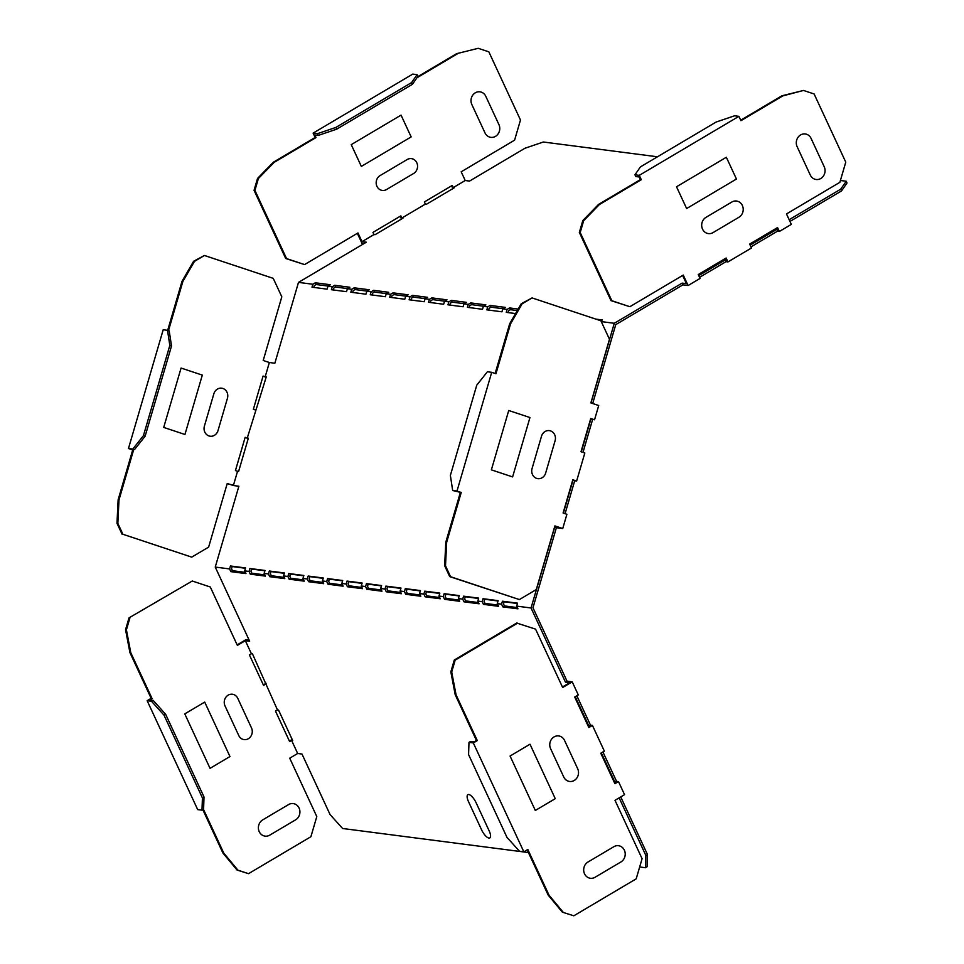 <?xml version="1.0" encoding="UTF-8"?>
<svg xmlns="http://www.w3.org/2000/svg" width="964" height="964" viewBox="0 0 964 964"><rect width="100%" height="100%" fill="white"/><g stroke="black" fill="none" stroke-linecap="round" stroke-linejoin="round"><path stroke-width="1.45" d="M731.869 202.018L705.961 217.358A8.688 7.808 -82.6 0 0 702.527 229.119A8.688 7.808 -82.6 0 0 713.035 232.613L738.942 217.262A8.688 7.808 -82.6 0 0 742.376 205.513A8.688 7.808 -82.6 0 0 731.869 202.018M726.338 157.265L736.448 179.039L686.633 208.549L676.523 186.763L726.338 157.265M797.132 146.697A8.688 7.808 -82.6 0 1 800.578 134.948A8.688 7.808 -82.6 0 1 811.086 138.43L824.22 166.748A8.688 7.808 -82.6 0 1 820.786 178.509A8.688 7.808 -82.6 0 1 810.278 175.014L797.132 146.697M508.727 410.495L529.959 417.545L512.607 476.915L491.375 469.854L508.727 410.495M541.503 436.234L532.068 468.528A7.941 7.134 -82.6 0 0 536.635 478.385A7.941 7.134 -82.6 0 0 545.66 473.047L555.095 440.753A7.941 7.134 -82.6 0 0 550.528 430.896A7.941 7.134 -82.6 0 0 541.503 436.234M550.601 748.679A8.688 7.808 -82.6 0 1 554.035 736.918A8.688 7.808 -82.6 0 1 564.543 740.412L577.677 768.73A8.688 7.808 -82.6 0 1 574.243 780.479A8.688 7.808 -82.6 0 1 563.735 776.984L550.601 748.679M587.956 862.045L613.863 846.693A8.688 7.808 -82.6 0 1 624.371 850.188A8.688 7.808 -82.6 0 1 620.937 861.949L595.029 877.288A8.688 7.808 -82.6 0 1 584.521 873.794A8.688 7.808 -82.6 0 1 587.956 862.045M529.995 744.22L510.064 756.029L535.321 810.471L555.252 798.674L529.995 744.22M225.01 705.889L238.747 735.508A7.941 7.134 97.4 0 0 248.363 738.701A7.941 7.134 97.4 0 0 251.508 727.953L237.759 698.334A7.941 7.134 97.4 0 0 228.155 695.14A7.941 7.134 97.4 0 0 225.01 705.889M204.705 702.093L184.775 713.89L210.044 768.344L229.962 756.535L204.705 702.093M295.647 819.81A8.688 7.808 97.4 0 0 299.081 808.061A8.688 7.808 97.4 0 0 288.573 804.566L262.666 819.906A8.688 7.808 97.4 0 0 259.232 831.667A8.688 7.808 97.4 0 0 269.739 835.149L295.647 819.81M227.432 398.313L217.997 430.607A7.941 7.134 97.4 0 1 208.971 435.945A7.941 7.134 97.4 0 1 204.404 426.088L213.851 393.794A7.941 7.134 97.4 0 1 222.865 388.456A7.941 7.134 97.4 0 1 227.432 398.313M202.307 375.104L184.943 434.475L163.711 427.413L181.075 368.055L202.307 375.104M413.64 173.472A7.941 7.134 97.4 0 0 416.785 162.723A7.941 7.134 97.4 0 0 407.182 159.53L380.081 175.581A7.941 7.134 97.4 0 0 376.936 186.329A7.941 7.134 97.4 0 0 386.552 189.522L413.64 173.472M411.158 136.912L401.048 115.126L351.245 144.636L361.343 166.411L411.158 136.912M484.988 132.875A8.688 7.808 97.4 0 0 495.496 136.37A8.688 7.808 97.4 0 0 498.93 124.621L485.796 96.304A8.688 7.808 97.4 0 0 475.288 92.809A8.688 7.808 97.4 0 0 471.854 104.57L484.988 132.875M468.504 801.65L481.639 829.956A8.688 3.121 -120.6 0 0 488.953 838.065A8.688 3.121 -120.6 0 0 489.194 830.932L476.047 802.626A8.688 3.121 -120.6 0 0 468.733 794.517A8.688 3.121 -120.6 0 0 468.504 801.65M554.854 526.079L560.18 527.85L554.686 527.139L531.043 607.983L516.692 606.115L517.548 603.163L502.437 601.211L501.581 604.163L497.255 603.609L498.123 600.656L483.012 598.692L482.157 601.644L477.831 601.09L478.698 598.138L463.588 596.174L462.72 599.126L458.406 598.572L459.274 595.619L444.163 593.655L443.295 596.608L438.982 596.053L439.837 593.101L424.738 591.149L423.871 594.101L419.557 593.535L420.412 590.583L405.302 588.63L404.446 591.583L400.12 591.016L400.988 588.064L385.877 586.112L385.01 589.064L380.696 588.51L381.949 591.209L366.838 589.257L365.585 586.546L361.271 585.992L362.139 583.039L347.028 581.075L346.16 584.027L341.846 583.473L342.702 580.521L327.591 578.569L326.736 581.521L322.422 580.955L323.277 578.002L308.167 576.05L307.311 579.003L302.985 578.436L303.853 575.484L288.742 573.532L287.875 576.484L283.561 575.918L284.428 572.978L269.317 571.013L268.45 573.966L264.136 573.411L265.004 570.459L249.893 568.495L249.025 571.447L244.711 570.893L245.567 567.941L230.456 565.976L229.601 568.929L215.249 567.073L238.879 486.23L233.384 485.519L237.554 471.276L238.626 471.408L248.351 438.174L247.266 438.03L266.257 376.9L265.184 376.767L269.354 362.512L263.208 360.476L281.813 296.828L273.246 278.355L204.416 255.484L194.463 261.389L182.883 281.416L168.483 330.652M572.773 479.927L574.074 480.361L572.99 480.217L563.374 513.101M590.691 418.665L591.98 419.087L590.908 418.954L581.292 451.839M590.992 402.952L614.285 323.289L601.283 321.602M515.559 313.565L506.257 312.36L507.112 309.408L502.798 308.854L501.943 311.806L486.832 309.842L487.688 306.889L483.374 306.335L482.506 309.287L467.395 307.335L468.263 304.383L463.949 303.817L463.082 306.769L447.971 304.817L448.838 301.865L444.524 301.298L443.657 304.25L428.546 302.298L429.414 299.346L425.088 298.792L424.232 301.732L409.122 299.78L409.977 296.828L405.663 296.273L404.796 299.226L389.697 297.261L390.553 294.309L386.239 293.755L385.371 296.707L370.26 294.743L371.128 291.791L366.814 291.236L365.946 294.189L350.836 292.237L351.703 289.284L347.377 288.718L346.522 291.67L331.411 289.718L332.279 286.766L327.953 286.2L327.097 289.152L311.987 287.2L312.842 284.247L298.491 282.392L274.848 363.223L269.354 362.512M380.696 588.51L381.563 585.558L366.453 583.594L365.585 586.546M245.398 572.375L232.445 570.7L231.529 568.712L232.155 566.543L230.456 565.976M264.823 574.893L251.881 573.219L250.953 571.23L251.592 569.061L249.893 568.495M284.247 577.412L271.306 575.725L270.378 573.749L271.017 571.58L269.317 571.013M303.672 579.918L290.73 578.243L289.803 576.255L290.441 574.098L288.742 573.532M323.109 582.437L310.155 580.762L309.239 578.774L309.866 576.617L308.167 576.05M342.533 584.955L329.58 583.28L328.664 581.292L329.29 579.123L327.591 578.569M361.958 587.474L349.016 585.799L348.088 583.81L348.727 581.641L347.028 581.075M381.467 585.883L368.152 584.16L367.513 586.329L368.441 588.317L366.838 589.257M381.383 589.992L368.441 588.317M400.819 592.499L387.865 590.824L386.95 588.847L387.576 586.678L385.877 586.112M420.244 595.017L407.29 593.342L406.374 591.354L407.001 589.197L405.302 588.63M439.668 597.535L426.715 595.86L425.799 593.872L426.425 591.715L424.738 591.149M459.093 600.054L446.151 598.379L445.223 596.391L445.862 594.222L444.163 593.655M478.518 602.572L465.576 600.897L464.648 598.909L465.287 596.74L463.588 596.174M497.954 605.091L485 603.404L484.085 601.428L484.711 599.259L483.012 598.692M517.379 607.597L504.425 605.922L503.509 603.934L504.136 601.777L502.437 601.211M576.846 695.767L590.486 725.157L592.426 725.41L588.847 727.531L574.701 697.032L578.279 694.911L572.218 681.849L567.037 681.174L532.971 607.754L556.385 527.706L562.747 528.525L554.903 525.922L536.285 589.558L519.379 599.572L449.694 576.605L444.645 565.711L445.513 565.82L450.562 576.713L519.379 599.572M592.426 725.41L604.344 751.113L600.777 753.221L614.924 783.72L618.49 781.599L616.562 781.346L602.922 751.956M618.49 781.599L624.552 794.673L615.008 800.325L642.084 858.695L636.192 878.843L573.809 915.8L562.325 912.161L573.809 915.8M619.153 797.867L645.88 855.49L645.47 867.721L647.061 866.781L647.471 854.55L620.744 796.927M237.144 644.892L246.061 639.602L249.073 640M215.249 567.073L249.64 641.217L245.338 640.662L251.399 653.725L252.472 653.869L277.463 709.926L278.536 710.058L292.695 740.557L291.61 740.412L297.671 753.474L289.718 758.198L316.794 816.568L310.902 836.716L248.519 873.673L237.903 870.143L223.756 853.08L203.44 809.302M528.441 852.562L342.618 828.498L330.086 814.592L301.985 754.041L297.671 753.474M645.47 867.721L639.662 866.973M601.319 752.896L614.96 782.298L616.032 782.431L614.695 783.226M575.255 696.707L588.896 726.097L589.968 726.241L588.618 727.037M567.037 681.174L565.446 682.126L569.76 682.681L562.434 687.019M565.446 682.126L531.043 607.983M504.425 605.922L502.834 606.874L517.945 608.826L516.692 606.115M502.834 606.874L501.581 604.163M485 603.404L483.41 604.356L498.521 606.308L497.255 603.609M483.41 604.356L482.157 601.644M465.576 600.897L463.985 601.837L479.084 603.789L477.831 601.09M463.985 601.837L462.72 599.126M446.151 598.379L444.549 599.319L459.659 601.283L458.406 598.572M444.549 599.319L443.295 596.608M426.715 595.86L425.124 596.8L440.235 598.764L438.982 596.053M425.124 596.8L423.871 594.101M407.29 593.342L405.699 594.294L420.81 596.246L419.557 593.535M405.699 594.294L404.446 591.583M387.865 590.824L386.275 591.776L401.386 593.728L400.12 591.016M386.275 591.776L385.01 589.064M349.016 585.799L347.414 586.739L362.524 588.691L361.271 585.992M347.414 586.739L346.16 584.027M329.58 583.28L327.989 584.22L343.1 586.184L341.846 583.473M327.989 584.22L326.736 581.521M310.155 580.762L308.564 581.702L323.675 583.666L322.422 580.955M308.564 581.702L307.311 579.003M290.73 578.243L289.14 579.195L304.25 581.147L302.985 578.436M289.14 579.195L287.875 576.484M271.306 575.725L269.703 576.677L284.814 578.629L283.561 575.918M269.703 576.677L268.45 573.966M251.881 573.219L250.279 574.158L265.389 576.111L264.136 573.411M250.279 574.158L249.025 571.447M229.601 568.929L230.854 571.64L245.965 573.604L244.711 570.893M232.445 570.7L230.854 571.64M227.191 483.639L238.783 486.567M245.109 437.487L248.254 438.5M263.027 376.225L266.16 377.237M328.17 286.079L316.132 284.525L314.312 285.597L313.782 287.429M347.594 288.598L335.556 287.043L333.737 288.115L333.207 289.947M367.019 291.116L354.981 289.549L353.173 290.634L352.631 292.466M386.444 293.634L374.418 292.068L372.598 293.152L372.056 294.984M405.868 296.141L393.842 294.586L392.023 295.659L391.492 297.502M425.305 298.659L413.267 297.105L411.447 298.177L410.917 300.009M444.729 301.178L432.691 299.623L430.872 300.696L430.342 302.527M464.154 303.696L452.116 302.142L450.309 303.214L449.766 305.046M483.579 306.215L471.553 304.648L469.733 305.733L469.191 307.564M503.003 308.733L490.977 307.167L489.158 308.251L488.628 310.083M517.294 310.577L510.402 309.685L508.582 310.757L508.052 312.589M614.285 323.289L682.126 283.115L682.934 284.85L615.755 324.639L592.691 403.518M495.147 373.454L509.679 323.747L510.546 323.856L522.114 303.829L532.08 297.924L600.897 320.795L609.477 339.268L590.872 402.916L598.716 405.519L594.547 419.774L590.908 418.954M582.991 452.405L592.607 419.521M594.547 419.774L590.739 418.509L581.015 451.742L584.823 453.008L576.629 481.036L572.821 479.771L563.096 513.017L566.904 514.282L562.747 528.525M565.085 513.667L574.701 480.783L576.629 481.036M517.451 603.5L504.136 601.777M498.027 600.982L484.711 599.259M478.602 598.463L465.287 596.74M459.177 595.945L445.862 594.222M439.741 593.438L426.425 591.715M420.316 590.92L407.001 589.197M400.891 588.402L387.576 586.678M362.042 583.365L348.727 581.641M342.606 580.858L329.29 579.123M323.181 578.34L309.866 576.617M303.756 575.821L290.441 574.098M284.332 573.303L271.017 571.58M264.907 570.784L251.592 569.061M245.471 568.266L232.155 566.543M368.152 584.16L366.453 583.594M595.86 319.12L602.416 319.964L600.921 320.843M490.977 307.167L490.17 305.431L505.281 307.383L502.798 308.854M510.402 309.685L509.594 307.938L507.112 309.408M471.553 304.648L470.745 302.913L485.856 304.865L483.374 306.335M490.17 305.431L487.688 306.889M452.116 302.142L451.309 300.394L466.419 302.347L463.949 303.817M470.745 302.913L468.263 304.383M374.418 292.068L373.61 290.333L388.709 292.285L386.239 293.755M393.842 294.586L393.035 292.851L390.553 294.309M393.035 292.851L408.146 294.803L405.663 296.273M413.267 297.105L412.459 295.358L409.977 296.828M412.459 295.358L427.57 297.322L425.088 298.792M432.691 299.623L431.884 297.876L429.414 299.346M431.884 297.876L446.995 299.84L444.524 301.298M451.309 300.394L448.838 301.865M335.556 287.043L334.749 285.296L349.86 287.248L347.377 288.718M354.981 289.549L354.174 287.814L351.703 289.284M354.174 287.814L369.284 289.766L366.814 291.236M373.61 290.333L371.128 291.791M298.491 282.392L366.32 242.205L362.006 241.651L357.969 232.951L304.576 264.582L286.561 258.593L254.918 190.402L258.388 178.533L257.533 178.424L254.05 190.294L285.693 258.485L286.561 258.593M316.132 284.525L315.324 282.777L312.842 284.247M402.94 218.177L401.868 218.045L400.855 215.876L372.96 232.396L373.972 234.565L375.044 234.71L402.94 218.177M401.506 219.033L400.217 216.249M357.343 233.324L361.958 243.277L364.055 243.555M789.962 221.455L841.536 190.908L847.019 182.979L846.211 181.244L840.403 180.485M750.956 246.892L777.43 231.215L779.37 231.468L791.324 224.383L786.479 213.948L839.873 182.317L845.765 162.157L814.122 93.966L803.506 90.447L782.768 95.918L740.93 120.693L738.906 116.343L639.277 175.352L634.963 174.797L635.77 176.545L639.228 176.99L640.433 179.605L641.301 179.714L639.277 175.352M699.551 277.343L726.025 261.666L727.953 261.919L751.474 247.989L749.655 244.085L777.55 227.564L779.37 231.468M682.934 284.85L688.103 285.525L700.057 278.439L698.249 274.535L726.145 258.015L727.953 261.919M454.345 187.727L453.273 187.594L452.261 185.425L424.365 201.946L425.377 204.115L426.45 204.26L454.345 187.727M452.911 188.583L451.622 185.799M122.898 534.273L191.715 557.132L122.898 534.273L117.849 523.38L118.994 499.882L133.574 450.019L131.032 449.176L134.49 449.622L145.13 436.21L171.52 345.98L169.206 330.893L167.507 330.327L169.821 345.413L143.431 435.644L132.791 449.055L134.49 449.622M122.042 534.164L116.981 523.271L118.138 499.774L118.994 499.882M132.791 449.055L128.465 448.501L132.719 449.911L118.138 499.774M128.465 448.501L163.193 329.76L167.507 330.327M204.416 255.484L193.595 261.28L182.015 281.307L167.664 330.375M265.184 376.767L263.076 376.056L253.351 409.302L255.46 410.013M247.266 438.03L245.157 437.331L235.433 470.577L237.554 471.276M304.576 264.582L285.693 258.485M313.131 133.116L412.761 74.095L417.075 74.662L411.592 82.579L335.882 127.429L317.445 133.671L313.131 133.116L315.144 137.466L273.306 162.253L257.533 178.424M657.46 156.795L543.359 142.009L524.934 148.263L469.54 181.075L465.226 180.509L461.19 171.809L514.583 140.178L520.476 120.03L488.844 51.839L478.228 48.308L456.623 53.671L417.629 76.771M456.623 53.671L478.228 48.308M289.405 741.099L292.176 739.448M291.61 740.412L289.634 741.593L275.487 711.095L277.463 709.926M248.519 873.673L237.036 870.034L222.889 852.971L202.802 809.676M197.68 809.591L147.155 700.695L151.143 698.334L129.923 652.592L125.549 629.733L126.417 629.841L130.779 652.7L152.011 698.442L149.613 699.864L153.071 700.31L165.603 714.216L204.007 796.975L203.597 809.206L201.994 810.146L197.68 809.591M245.338 640.662L237.373 645.374L210.297 587.004L192.27 581.015L129.019 617.864L125.549 629.733M129.019 617.864L192.27 581.015M266.112 683.259L263.329 684.91M265.546 684.223L263.558 685.392L249.411 654.905L251.399 653.725M574.701 480.783L572.99 480.217M611.839 300.732L610.983 300.611L579.34 232.42L580.207 232.541L611.839 300.732L629.866 306.709L683.259 275.077L688.103 285.525M682.62 275.463L686.44 283.669L682.126 283.115M726.025 261.666L725.506 258.388M777.43 231.215L776.912 227.938M572.218 681.849L562.663 687.513L535.574 629.143L516.692 623.045L454.309 659.991L450.839 671.872L455.213 694.731L476.433 740.46L474.035 741.882L470.589 741.437L468.986 742.376L473.312 742.931L523.838 851.839L527.814 849.477L549.034 895.207L563.193 912.269M473.312 742.931L477.288 740.569L456.068 694.839L451.706 671.98L455.177 660.111L517.56 623.154M590.486 725.157L588.896 726.097M510.546 323.856L495.954 373.731L491.712 372.321L456.996 491.05L461.238 492.459L446.657 542.322L445.513 565.82M614.96 782.298L616.562 781.346M446.657 542.322L445.79 542.214L444.645 565.711M445.79 542.214L460.382 492.351L452.67 490.495L456.996 491.05M509.679 323.747L521.259 303.72L532.08 297.924M554.686 527.139L556.385 527.706M233.384 485.519L227.239 483.482L208.622 547.118L191.715 557.132M373.972 234.565L362.006 241.651M327.953 286.2L330.435 284.742L315.324 282.777M334.749 285.296L332.279 286.766M518.174 309.058L509.594 307.938M725.205 259.931L698.743 275.608M776.623 229.468L750.149 245.145M789.154 219.708L840.729 189.161L846.211 181.244M465.226 180.509L453.273 187.594M425.377 204.115L401.868 218.045M129.887 617.972L126.417 629.841M457.478 53.779L416.894 77.819M315.144 137.466L316.011 137.575L314.806 134.972L318.253 135.418L336.689 129.176L412.399 84.326L417.882 76.397L417.075 74.662M316.011 137.575L274.174 162.362L258.388 178.533M132.719 449.911L133.574 450.019M317.445 133.671L318.253 135.418M147.155 700.695L151.469 701.25L164.013 715.155L202.416 797.915L201.994 810.146M151.143 698.334L152.011 698.442M151.469 701.25L153.071 700.31M527.175 849.85L548.179 895.098L562.325 912.161M634.963 174.797L640.445 166.88L716.156 122.03L734.592 115.788L738.906 116.343M452.67 490.495L450.369 475.409L476.758 385.166L487.398 371.755L491.712 372.321M461.238 492.459L460.382 492.351M468.986 742.376L468.576 754.607L506.98 837.367L519.512 851.272L523.838 851.839M477.288 740.569L476.433 740.46M610.983 300.611L629.866 306.709M579.34 232.42L582.81 220.551L583.678 220.66L599.451 204.501L641.301 179.714M640.433 179.605L598.596 204.392L582.81 220.551M740.701 120.211L781.9 95.797L803.506 90.447M580.207 232.541L583.678 220.66M598.596 204.392L599.451 204.501M335.882 127.429L336.689 129.176M411.592 82.579L412.399 84.326M143.431 435.644L145.13 436.21M169.821 345.413L171.52 345.98M202.416 797.915L204.007 796.975M164.013 715.155L165.603 714.216M781.9 95.797L782.768 95.918M274.174 162.362L273.306 162.253M254.918 190.402L254.05 190.294M455.213 694.731L456.068 694.839M451.706 671.98L450.839 671.872M455.177 660.111L454.309 659.991M548.179 895.098L549.034 895.207M237.036 870.034L237.903 870.143M222.889 852.971L223.756 853.08M130.779 652.7L129.923 652.592M841.536 190.908L840.729 189.161M647.471 854.55L645.88 855.49M117.849 523.38L116.981 523.271M182.015 281.307L182.883 281.416M193.595 261.28L194.463 261.389M450.562 576.713L449.694 576.605M522.114 303.829L521.259 303.72"/></g></svg>
